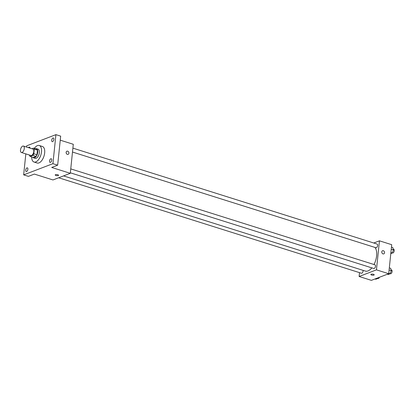 <?xml version="1.0" encoding="UTF-8"?>
<svg xmlns="http://www.w3.org/2000/svg" width="415" height="415" viewBox="0 0 415 415"><rect width="100%" height="100%" fill="white"/><g stroke="black" fill="none" stroke-linecap="round" stroke-linejoin="round"><path stroke-width="0.62" d="M24.283 148.544A3.372 1.717 107.5 0 1 21.373 152.481A3.372 1.717 107.5 0 1 20.75 148.752A3.372 1.717 107.5 0 1 23.401 146.054A3.372 1.717 107.5 0 1 24.283 148.544M23.401 146.054L32.894 149.047A3.372 1.717 107.5 0 1 33.776 151.537A3.372 1.717 107.5 0 1 30.866 155.48L21.373 152.481M36.971 154.759A4.581 2.329 107.5 0 1 36.058 156.356L33.278 157.42L30.113 156.424L32.894 155.36A4.581 2.329 107.5 0 0 33.807 153.757L36.971 154.759L37.449 150.106A4.581 2.329 107.5 0 0 36.81 149.099L33.646 148.103L31.95 148.746M29.512 155.049L29.47 155.418A4.581 2.329 107.5 0 0 30.113 156.424M33.807 153.757L34.284 149.104A4.581 2.329 107.5 0 0 33.646 148.103M36.058 156.356L32.894 155.36M37.449 150.106L34.284 149.104M32.852 157.285A4.819 2.449 -72.5 0 0 33.594 157.856A4.819 2.449 -72.5 0 0 34.575 157.793A4.819 2.449 -72.5 0 0 37.615 153.109A4.819 2.449 -72.5 0 0 36.494 148.663A4.819 2.449 -72.5 0 0 35.56 148.705M36.494 148.663L38.076 149.167A4.819 2.449 107.5 0 1 39.337 152.72A4.819 2.449 107.5 0 1 36.157 158.297A4.819 2.449 107.5 0 1 35.176 158.354L33.594 157.856M34.383 148.337A8.668 4.409 107.5 0 1 39.233 145.489A8.668 4.409 107.5 0 1 41.5 151.895A8.668 4.409 107.5 0 1 34.02 162.026A8.668 4.409 107.5 0 1 31.675 156.917M39.233 145.489L42.397 146.485A8.668 4.409 107.5 0 1 44.664 152.891A8.668 4.409 107.5 0 1 37.184 163.028L34.02 162.026M28.495 147.657A1.925 0.98 107.5 0 1 29.128 147.123A1.925 0.98 107.5 0 1 29.522 147.102A1.925 0.98 107.5 0 1 30.041 148.145M52.97 138.003A1.925 0.98 107.5 0 1 53.364 137.982A1.925 0.98 107.5 0 1 53.717 140.114A1.925 0.98 107.5 0 1 52.202 141.655A1.925 0.98 107.5 0 1 51.756 139.881A1.925 0.98 107.5 0 1 52.97 138.003M50.827 158.758A1.925 0.98 107.5 0 1 51.216 158.738A1.925 0.98 107.5 0 1 51.574 160.87A1.925 0.98 107.5 0 1 50.059 162.41A1.925 0.98 107.5 0 1 49.608 160.636A1.925 0.98 107.5 0 1 50.827 158.758M26.985 167.878A1.925 0.98 107.5 0 1 27.374 167.857A1.925 0.98 107.5 0 1 27.732 169.989A1.925 0.98 107.5 0 1 26.218 171.53A1.925 0.98 107.5 0 1 25.772 169.756A1.925 0.98 107.5 0 1 26.985 167.878M25.829 153.887L23.66 174.865L52.918 163.676L55.921 134.647L26.659 145.836L26.534 147.04M23.66 174.865L28.407 176.365L34.367 174.082L52.959 179.949L70.296 173.314L51.704 167.453L57.664 165.17L52.918 163.676M57.83 174.772A1.686 0.545 5.9 0 1 58.556 175.306A1.686 0.545 5.9 0 1 56.824 175.675A1.686 0.545 5.9 0 1 55.205 174.959A1.686 0.545 5.9 0 1 56.124 174.575A1.686 0.545 5.9 0 1 57.83 174.772M57.664 165.17L60.668 136.141L55.921 134.647M70.296 173.314L73.294 144.285L60.248 140.171M68.906 153.202A1.686 1.344 -110.9 0 1 68.122 154.344A1.686 1.344 -110.9 0 1 66.26 153.249A1.686 1.344 -110.9 0 1 66.919 151.19A1.686 1.344 -110.9 0 1 68.33 151.584A1.686 1.344 -110.9 0 1 68.906 153.202M66.914 151.19A1.686 1.344 -110.9 0 1 68.33 151.584A1.686 1.344 -110.9 0 1 68.9 153.202A1.686 1.344 -110.9 0 1 68.122 154.344M58.556 175.306A1.686 0.545 5.9 0 1 56.824 175.675A1.686 0.545 5.9 0 1 55.205 174.959M374.921 247.413A13.026 6.624 107.5 0 1 376.607 255.853A13.026 6.624 107.5 0 1 374.014 264.521M371.85 267.877A13.026 6.624 107.5 0 1 365.366 271.078L63.531 175.903M72.495 152.046L375.974 247.745A1.925 0.98 -72.5 0 0 377.489 246.204A1.925 0.98 -72.5 0 0 377.131 244.072L72.9 148.134M363.089 270.362A1.925 0.98 107.5 0 1 363.094 270.99A1.925 0.98 107.5 0 1 361.434 273.246L58.655 177.765M70.752 168.889L374.989 264.827A1.925 0.98 107.5 0 1 375.492 266.248A1.925 0.98 107.5 0 1 373.827 268.5L70.348 172.806M359.509 272.639L359.115 276.489L376.452 269.854L379.45 240.825L373.754 243.003M376.452 269.854L388.715 273.724L371.373 280.353L359.115 276.489M373.479 274.305A1.686 0.545 5.9 0 1 374.206 274.844A1.686 0.545 5.9 0 1 372.473 275.207A1.686 0.545 5.9 0 1 370.854 274.497A1.686 0.545 5.9 0 1 371.773 274.113A1.686 0.545 5.9 0 1 373.479 274.305M388.715 273.724L391.713 244.694L379.45 240.825M382.563 250.727A1.686 1.344 -110.9 0 1 383.979 251.122A1.686 1.344 -110.9 0 1 384.549 252.74A1.686 1.344 -110.9 0 1 383.771 253.876A1.686 1.344 -110.9 0 1 381.909 252.782A1.686 1.344 -110.9 0 1 382.563 250.727A1.686 1.344 -110.9 0 1 383.979 251.122A1.686 1.344 -110.9 0 1 384.549 252.74A1.686 1.344 -110.9 0 1 383.766 253.876M374.206 274.844A1.686 0.545 5.9 0 1 372.473 275.207A1.686 0.545 5.9 0 1 370.854 274.497M390.795 253.565L392.242 253.01L393.462 249.929L392.803 247.568L391.459 247.143M392.242 253.01L390.899 252.585M393.462 249.929L391.246 249.228M393.244 249.15L393.747 249.306A1.925 0.98 107.5 0 1 394.25 250.733A1.925 0.98 107.5 0 1 392.585 252.984L392.289 252.891M387.397 274.227L388.217 274.486L390.095 273.765L391.314 270.684L390.66 268.323L389.317 267.898M390.095 273.765L388.751 273.345M391.314 270.684L389.099 269.989M391.101 269.906L391.599 270.066A1.925 0.98 107.5 0 1 392.108 271.488A1.925 0.98 107.5 0 1 390.442 273.739L390.142 273.646M374.999 278.968L375.824 279.228L377.702 278.507L377.966 277.832M377.702 278.507L376.877 278.252M379.44 277.272A1.925 0.98 107.5 0 1 378.044 278.481L377.749 278.387"/></g></svg>
